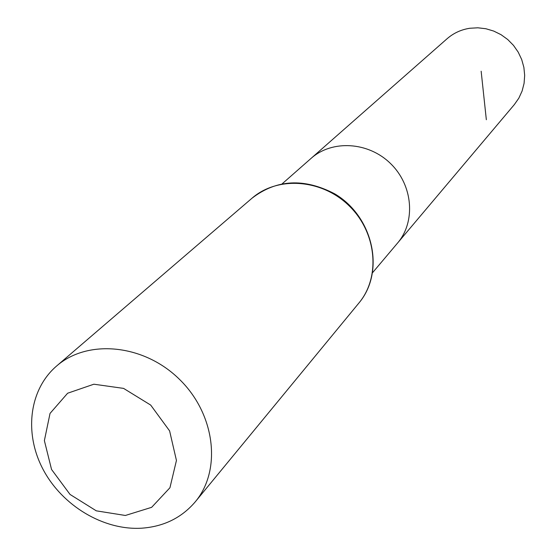<?xml version="1.0" encoding="UTF-8"?>
<svg xmlns="http://www.w3.org/2000/svg" width="556" height="556" viewBox="0 0 556 556"><rect width="100%" height="100%" fill="white"/><g stroke="black" fill="none" stroke-linecap="round" stroke-linejoin="round"><path stroke-width="0.83" d="M282.149 183.827L311.054 158.404C332.064 139.577 368.496 141.731 390.632 163.638C413.004 185.315 415.916 221.691 397.526 243.097L514.335 104.591L518.824 98.183L522.105 91.031L524.079 83.358L524.676 75.387L523.877 67.366L521.702 59.534L518.206 52.132L513.501 45.39L507.725 39.518L501.06 34.694L493.714 31.067L485.909 28.745L477.882 27.8L469.889 28.252C461.195 29.579 453.592 33.075 447.087 38.732L311.054 158.404C332.064 139.577 368.496 141.731 390.632 163.638C413.004 185.315 415.916 221.691 397.526 243.097L372.715 272.523M125.364 515.475L96.299 510.839L70.042 494.444L51.548 469.459L44.376 440.609L50.033 413.414L67.623 393.231L93.867 384.21L123.578 388.394L150.697 405.081L169.601 430.886L176.44 460.458L169.941 487.744L151.649 507.322L125.364 515.475M141.592 528.2C103.506 530.48 62.341 505.786 43.166 469.57C23.894 433.416 29.051 389.68 56.559 366.057C87.737 338.722 143.907 344.185 179.428 379.303C215.276 414.074 221.913 470.126 195.232 501.866C181.569 517.851 163.693 526.629 141.592 528.2M486.34 119.728L481.148 71.21M251.993 198.221C277.625 175.821 321.98 178.969 349.224 205.922C376.739 232.596 380.811 276.874 358.947 302.971C385.537 271.523 373.264 216.402 334.615 193.787C304.097 177.899 276.561 179.38 251.993 198.221L56.559 366.057M195.232 501.866L358.947 302.971"/></g></svg>
